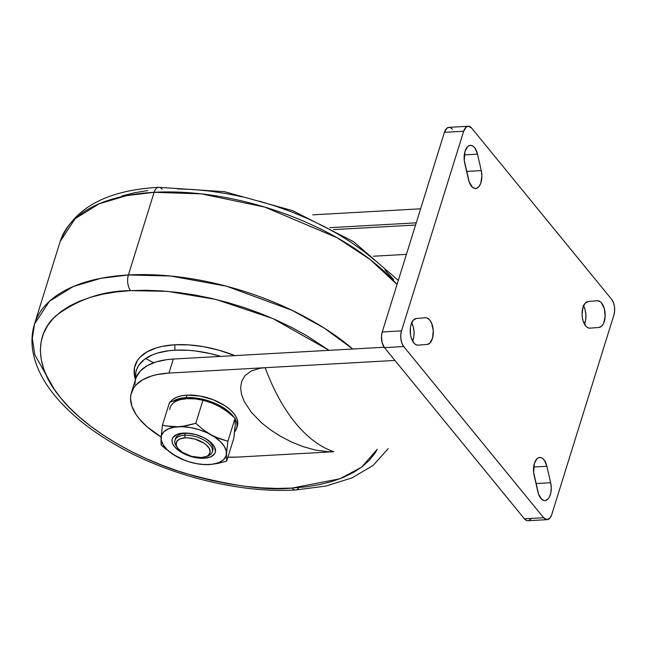 <?xml version="1.0" encoding="UTF-8"?>
<svg xmlns="http://www.w3.org/2000/svg" width="647" height="647" viewBox="0 0 647 647"><rect width="100%" height="100%" fill="white"/><g stroke="black" fill="none" stroke-linecap="round" stroke-linejoin="round"><path stroke-width="0.97" d="M234.449 431.929L236.414 428.929L237.069 425.491L236.406 421.747L235.176 419.054A35.771 17.776 17.3 0 1 236.665 428.225L237.441 425.726A35.771 17.776 -162.7 0 0 223.272 404.658A35.771 17.776 -162.7 0 0 186.983 395.131L186.207 397.63A35.771 17.776 17.3 0 1 234.068 417.307M236.665 428.225A35.771 17.776 17.3 0 1 234.683 431.678M418.027 345.15A13.369 6.971 -93.2 0 1 417.954 345.158A13.369 6.971 -93.2 0 1 411.355 338.252A13.369 6.971 -93.2 0 1 411.112 324.357L413.328 320.152L416.385 318.47L425.491 317.766L426.866 317.92L429.495 319.715L431.638 323.249L433.272 330.577L432.552 338.074L429.737 343.225L427.133 344.447L418.027 345.15L416.102 344.794L414.266 343.46L411.371 338.316L410.538 334.903L410.4 327.649L411.112 324.357A13.369 6.971 -93.2 0 1 416.385 318.47L425.491 317.766A13.369 6.971 -93.2 0 1 425.564 317.766A13.369 6.971 -93.2 0 1 433.272 330.649A13.369 6.971 -93.2 0 1 427.133 344.447L418.027 345.15M464.74 163.198A13.369 6.971 -93.2 0 1 465.031 151.22L467.741 146.529L469.536 145.478L471.453 145.429L473.337 146.376L475.068 148.252L477.51 154.156L481.279 170.614L481.894 175.766L480.834 183.069L478.958 186.571L476.467 188.334L475.108 188.471L472.415 187.209L469.196 182.017L464.247 160.157L465.031 151.22A13.369 6.971 -93.2 0 1 470.385 145.332A13.369 6.971 -93.2 0 1 477.51 154.156L464.279 154.9L477.51 154.156L481.279 170.614A13.369 6.971 -93.2 0 1 475.642 188.479A13.369 6.971 -93.2 0 1 468.509 179.656L464.74 163.198M589.894 328.158A13.369 6.971 -93.2 0 1 589.813 328.158A13.369 6.971 -93.2 0 1 583.214 321.26A13.369 6.971 -93.2 0 1 582.971 307.357L585.195 303.16L588.244 301.478L597.359 300.774L600.084 301.583L601.362 302.723L604.29 308.514L605.163 316.189L603.683 323.168L601.605 326.234L599.001 327.455L589.894 328.158L587.969 327.794L586.133 326.46L583.238 321.324L582.405 317.903L582.074 314.256L582.971 307.357A13.369 6.971 -93.2 0 1 588.244 301.478L597.359 300.774A13.369 6.971 -93.2 0 1 597.432 300.766A13.369 6.971 -93.2 0 1 605.139 313.649A13.369 6.971 -93.2 0 1 599.001 327.455L589.894 328.158M534.107 475.31A13.369 6.971 -93.2 0 1 534.398 463.333L537.099 458.642L538.894 457.591L540.811 457.542L542.704 458.488L544.426 460.365L546.877 466.269L550.646 482.727L551.252 487.878L550.807 492.933L549.36 497.122L548.324 498.683L545.833 500.446L544.467 500.584L541.774 499.322L538.555 494.13L533.613 472.27L534.398 463.333A13.369 6.971 -93.2 0 1 539.744 457.445A13.369 6.971 -93.2 0 1 546.877 466.269L533.638 467.013L546.877 466.269L550.646 482.727L535.991 483.544L550.646 482.727A13.369 6.971 -93.2 0 1 545 500.592A13.369 6.971 -93.2 0 1 537.867 491.769L534.107 475.31M406.413 254.376L373.473 256.22L406.413 254.376M333.512 229.612L415.552 225.027L333.512 229.612M333.82 451.719L237.635 457.097L227.898 457.17A75.303 37.421 17.3 0 0 237.635 457.097L333.82 451.719A186.182 97.147 -93.2 0 1 265.149 367.698L259.892 368.289L251.165 371.071L245.148 375.551L241.735 381.188L240.619 387.537L241.509 394.338L244.218 401.472L251.319 412.301L261.8 423.025L270.446 429.826L280.345 436.191L291.304 441.885L303.241 446.673L315.744 450.126L328.094 451.735L333.82 451.719L328.094 451.735L315.744 450.126L303.241 446.673L291.304 441.885L280.345 436.191L270.446 429.826L261.8 423.025L251.319 412.301L244.218 401.472L241.509 394.338L240.619 387.537L241.735 381.188L245.148 375.551L251.165 371.071L259.892 368.289L265.149 367.698L168.956 373.076L265.149 367.698A186.182 97.147 86.8 0 0 333.82 451.719M131.398 392.697A75.303 37.421 17.3 0 0 161.095 436.968L147.087 426.802L139.154 418.674L136.105 414.541L131.948 406.332L130.54 398.455L130.888 394.735L133.662 387.925L136.064 384.892L142.777 379.732L151.819 375.931L157.1 374.589L168.956 373.076L173.323 359.045L384.189 347.245L173.323 359.045A75.303 37.421 -162.7 0 0 135.773 378.657L131.398 392.697A75.303 37.421 17.3 0 1 168.956 373.076L173.323 359.045L167.209 359.595L156.186 361.891L147.152 365.692L140.431 370.852L136.307 377.177M237.19 426.43L237.684 421.148L236.357 417.307L233.761 413.384L229.992 409.527L225.196 405.879L213.3 399.773L199.883 396.004L186.983 395.131L181.354 395.851L176.566 397.307L172.806 399.442L170.218 402.183M312.752 214.844L420.607 208.811L312.752 214.844M452.496 129.263L450.304 127.564M449.139 127.338L446.915 128.179L444.424 132.32L382.248 331.968L381.52 336.028L382.11 342.546L384.48 347.625L524.41 518.813L526.601 520.511L527.968 520.73A11.298 5.896 86.8 0 1 524.41 518.813L543.65 517.737L403.72 346.549L384.48 347.625L524.41 518.813L543.65 517.737L547.006 519.662L550.209 517.786L551.713 514.68L613.898 315.032L551.713 514.68A11.298 5.896 -93.2 0 1 547.192 519.654A11.298 5.896 -93.2 0 1 543.65 517.737L403.72 346.549A11.298 5.896 -93.2 0 1 401.488 330.892L463.664 131.244L444.424 132.32L382.248 331.968L401.488 330.892L400.76 334.952L400.93 339.351L401.973 343.428L403.72 346.549L384.48 347.625A11.298 5.896 86.8 0 1 382.248 331.968L401.488 330.892L463.664 131.244A11.298 5.896 -93.2 0 1 468.185 126.27A11.298 5.896 -93.2 0 1 471.736 128.187L611.666 299.375L471.736 128.187L468.379 126.262L466.155 127.103L463.664 131.244L444.424 132.32A11.298 5.896 86.8 0 1 448.945 127.346L468.185 126.27M528.906 520.528L530.969 518.862M411.411 322.376L413.182 326.581L414.031 331.652L413.813 336.796L412.576 341.236M583.279 305.376L585.05 309.589L585.891 314.652L585.681 319.796L584.435 324.244M394.953 360.436L265.149 367.698L394.953 360.436M134.916 384.415L135.263 380.695M613.898 315.032L614.626 310.972L614.448 306.573L613.413 302.497L611.666 299.375A11.298 5.896 -93.2 0 1 613.898 315.032M329.93 227.671L416.231 222.843L329.93 227.671M584.467 324.171A13.369 6.971 86.8 0 0 583.537 305.829M466.624 171.431L481.279 170.614L466.624 171.431M412.608 341.171A13.369 6.971 86.8 0 0 411.67 322.829M234.432 417.841L229.216 412.018L221.695 406.672L215.718 403.607L205.875 400.048L195.75 397.994L186.207 397.63L178.062 398.981L173.347 401.035A35.771 17.776 17.3 0 1 186.207 397.63L186.983 395.131A35.771 17.776 -162.7 0 0 170.428 401.876M205.463 456.782L207.258 456.2A19.531 9.705 -162.7 0 0 208.657 443.494A19.531 9.705 -162.7 0 0 184.719 435.229L185.091 437.841A17.647 8.767 17.3 0 1 206.716 445.306A17.647 8.767 17.3 0 1 205.463 456.782A17.647 8.767 17.3 0 1 201.193 457.534L206.328 456.467L208.188 455.407L210.113 452.455L209.458 448.783L206.312 444.942L203.951 443.138L194.804 439.03L188.18 437.865L185.091 437.841L179.947 438.909L176.817 441.319L176.17 444.699L176.825 446.592L178.103 448.533L182.333 452.237L191.48 456.345L201.193 457.534A17.647 8.767 17.3 0 1 177.828 448.177A17.647 8.767 17.3 0 1 185.091 437.841L184.719 435.229A19.531 9.705 17.3 0 1 204.533 440.429A19.531 9.705 17.3 0 1 212.273 451.938A19.531 9.705 17.3 0 1 206.304 456.475M177.31 447.441A19.531 9.705 17.3 0 1 174.973 440.316L175.572 438.407A19.531 9.705 17.3 0 1 185.309 433.32L183.489 433.086A22.548 11.201 17.3 0 1 194.318 434.194A22.548 11.201 17.3 0 1 199.834 435.908A22.548 11.201 17.3 0 1 215.435 449.406A22.548 11.201 17.3 0 1 204.056 458.238L200.109 458.205L191.649 456.717L183.513 453.539L179.963 451.469L174.569 446.737L172.935 444.263L172.094 441.836L172.094 439.564L172.927 437.526L176.922 434.452L179.939 433.53L187.436 433.118L195.895 434.606L204.023 437.776L207.574 439.855L212.976 444.586L214.61 447.061L215.451 451.752L214.618 453.798L210.615 456.871L204.056 458.238L203.748 457.227L204.056 458.238A22.548 11.201 17.3 0 1 174.569 446.737A22.548 11.201 17.3 0 1 183.489 433.086L185.309 433.32L184.719 435.229L185.309 433.32A19.531 9.705 -162.7 0 0 175.369 439.394M174.973 440.316A19.531 9.705 17.3 0 1 184.719 435.229A19.531 9.705 -162.7 0 0 176.688 446.673L177.828 448.177M234.821 427.813L233.85 438.068L226.668 461.125L226.49 453.717L227.881 441.286L219.373 438.674L211.043 434.808L203.142 429.592L195.766 423.316L186.991 425.605L178.321 426.753L170.137 426.551L162.437 425.184L161.054 437.607L161.224 445.015L172.474 454.048L180.278 458.448L188.463 461.643L197.003 463.745L205.325 464.611L212.855 464.19L219.09 462.508L223.603 459.677L226.078 455.884L226.353 451.404L224.404 446.527L220.368 441.594L214.521 436.935L207.258 432.867L199.082 429.681L190.541 427.578L182.219 426.705L174.682 427.125L168.455 428.815L163.942 431.646L161.467 435.431L161.192 439.92L163.141 444.796L167.177 449.73L173.024 454.388L184.824 460.373M223.264 408.855L219.786 406.737L227.687 411.945L235.063 418.229L227.881 441.286L235.063 418.229L235.096 423.324M169.797 409.535A33.887 16.838 -162.7 0 1 187.064 398.681L178.459 399.822L169.619 402.119L162.437 425.184L169.619 402.119L178.459 399.822L187.064 398.681L195.305 398.892L202.948 400.258L195.766 423.316L202.948 400.258L211.456 402.863L219.778 406.728A33.887 16.838 -162.7 0 0 219.778 406.728L227.687 411.945L235.063 418.229L235.233 425.637L233.85 438.068L226.668 461.125L226.49 453.717A33.887 16.838 17.3 0 1 209.224 464.562L217.893 463.414L226.668 461.125L217.893 463.414L209.224 464.562A33.887 16.838 17.3 0 1 192.943 462.896A33.887 16.838 17.3 0 1 184.662 460.316A33.887 16.838 17.3 0 1 176.502 456.507L180.634 458.618M211.998 403.073L203.328 400.347M193.34 462.985L201.039 464.36L209.224 464.562L201.039 464.36L193.34 462.985M194.512 434.242A19.531 9.705 -162.7 0 0 185.309 433.32A19.531 9.705 17.3 0 1 194.529 434.242M212.475 450.951A19.531 9.705 -162.7 0 0 199.64 435.835A19.531 9.705 17.3 0 1 212.871 450.029L212.273 451.938M161.054 443.616L161.224 445.015L164.848 448.266L176.502 456.507A33.887 16.838 17.3 0 1 161.054 437.607L161.054 443.616M166.222 425.993L162.437 425.184L161.054 437.607A33.887 16.838 17.3 0 1 178.321 426.753L166.222 425.993M182.616 426.349L178.321 426.753A33.887 16.838 17.3 0 1 211.043 434.808L203.142 429.592L195.766 423.316L182.616 426.349M215.176 436.919L211.043 434.808A33.887 16.838 17.3 0 1 226.49 453.717L227.881 441.286L215.176 436.919M187.064 398.681L195.305 398.892L202.948 400.258L211.456 402.863L219.786 406.737M211.456 402.863L211.626 402.927A33.887 16.838 -162.7 0 0 203.344 400.347L202.948 400.258M135.458 379.66L135.401 379.457A79.913 39.71 -162.7 0 1 174.868 344.77L188.843 344.883L203.692 346.711L218.823 350.173L234.845 355.599A79.913 39.71 -162.7 0 0 174.868 344.77L174.892 350.189A77.195 38.359 17.3 0 1 220.724 356.392L210.04 353.537L195.491 350.973L188.398 350.294L174.892 350.189L174.868 344.77L162.292 346.371L156.679 347.795L147.087 351.831L139.962 357.306L137.415 360.525L134.471 367.755L134.479 375.81L135.595 380.056M130.613 290.632L167.63 291.352L215.952 299.44L272.961 318.583L329.04 350.326L306.193 335.381L291.797 327.495L276.625 320.208L260.822 313.585L244.55 307.689L227.946 302.586L211.189 298.316L194.432 294.919L177.844 292.436L161.572 290.883L145.777 290.277L130.613 290.632A11.298 5.896 -93.2 0 1 128.381 274.975A11.298 5.896 86.8 0 0 130.613 290.632L116.225 291.934L102.76 294.175L90.337 297.329L79.08 301.373L69.092 306.266L60.478 311.951L53.313 318.389L47.676 325.506L43.608 333.245L41.157 341.519L40.349 350.253L41.182 359.368L43.656 368.766L47.741 378.366L53.41 388.071L60.592 397.784L69.229 407.424L79.225 416.886L90.507 426.082L102.946 434.921L116.428 443.324L130.823 451.21L145.996 458.505L161.799 465.12L178.071 471.016L194.666 476.119L211.423 480.397L228.181 483.786L244.776 486.269L261.048 487.822L276.843 488.428L292.007 488.073A11.298 5.896 86.8 0 0 295.598 489.989A11.298 5.896 -93.2 0 1 292.007 488.073C266.887 490.855 231.359 485.962 185.43 473.394C140.682 460.049 87.385 431.331 60.592 397.784C32.601 364.31 36.337 332.396 56.321 315.437C78.578 299.051 103.342 290.778 130.613 290.632M377.233 449.285L361.616 467.15L339.869 478.796L292.007 488.073L306.387 486.77L319.861 484.53L332.283 481.376L343.541 477.332L353.521 472.439L362.142 466.754L369.3 460.316L374.945 453.199L377.233 449.285M352.769 349L324.107 328.013L291.902 310.236L226.612 286.233L170.711 276.018L128.381 274.975A188.253 93.54 17.3 0 1 352.769 349M158.596 187.331A11.298 5.896 86.8 0 0 154.123 192.305L201.403 193.874L264.849 207.113L337.087 237.708L370.286 259.641L397.032 284.486A188.253 93.54 -162.7 0 0 154.123 192.305L128.381 274.975L154.123 192.305A188.253 93.54 -162.7 0 0 60.236 241.347L75.173 218.621L99.128 203.805L126.658 195.637L154.123 192.305A11.298 5.896 -93.2 0 1 158.596 187.331A11.298 5.896 -93.2 0 1 162.195 189.248M393.602 279.536L384.973 269.904M374.969 260.442L363.695 251.246L351.248 242.399L337.766 233.996L323.371 226.11L308.198 218.823L292.404 212.2L276.123 206.304L259.528 201.201M242.771 196.931L226.013 193.534L209.418 191.051L193.146 189.498L177.351 188.9M147.807 190.55L134.341 192.79L121.911 195.944M398.309 280.386L353.505 241.638L292.711 210.696L224.509 191.674L158.644 187.331C106.245 190.25 73.443 208.261 60.236 241.347L34.493 324.018A188.253 93.54 17.3 0 1 128.381 274.975L100.908 278.307L73.386 286.467L49.423 301.284L34.493 324.018L32.35 338.551L34.801 354.742L54.591 389.826M153.606 362.749L145.648 358.503M298.93 487.579A11.298 5.896 -93.2 0 1 295.598 489.989M135.692 378.924L135.87 372.389L136.938 368.774L138.709 365.401L144.297 359.489L152.409 354.871L157.318 353.108L168.616 350.755L174.892 350.189A77.195 38.359 17.3 0 0 135.692 378.924M213.356 283.823L212.75 282.836M547.192 519.654L527.952 520.73M192.943 462.896L193.582 463.05M34.493 324.018C31.735 333.011 31.234 342.344 32.981 352.033C35.747 366.598 42.823 380.889 54.211 394.896C69.666 413.813 90.831 430.87 117.689 446.05C170.339 476.03 240.272 493.386 295.55 489.997L325.878 486.067L352.049 477.866L373.149 465.395L388.168 448.678"/></g></svg>
